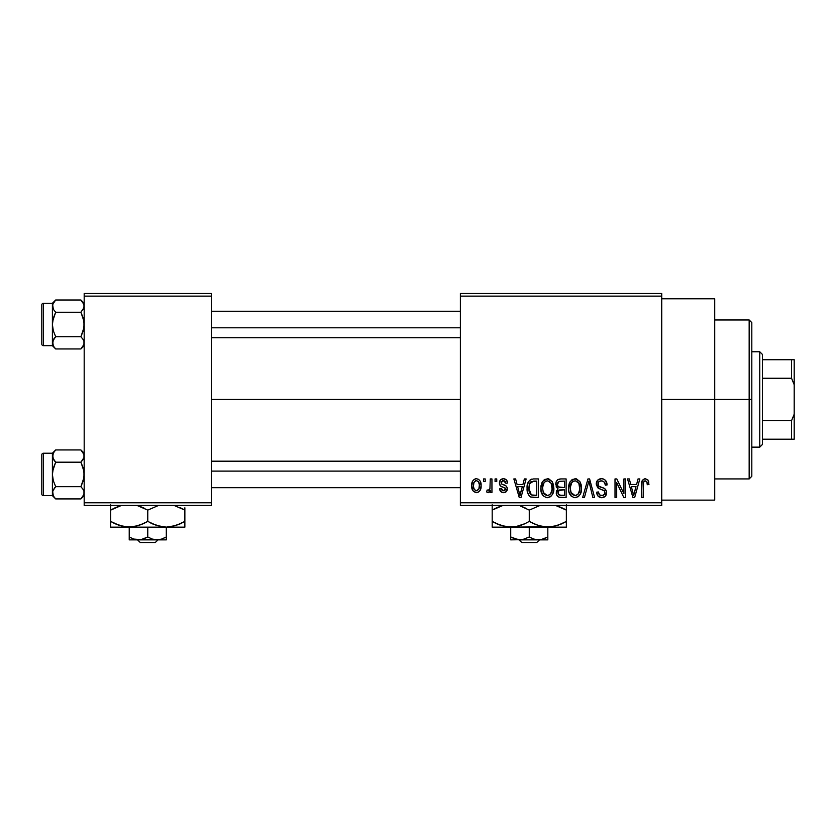 <?xml version="1.0" encoding="UTF-8"?>
<svg xmlns="http://www.w3.org/2000/svg" width="836" height="836" viewBox="0 0 836 836"><rect width="100%" height="100%" fill="white"/><g stroke="black" fill="none" stroke-linecap="round" stroke-linejoin="round"><path stroke-width="1.25" d="M661.736 399.451L714.717 399.451L714.717 298.786L714.717 399.451L661.736 399.451M211.351 399.451L460.385 399.451L211.351 399.451M460.385 293.488L661.736 293.488L460.385 293.488L460.385 296.132L661.736 296.132L661.736 502.781L460.385 502.781L460.385 293.488M460.385 505.425L661.736 505.425L661.736 293.488L661.736 296.132L460.385 296.132L460.385 502.781L661.736 502.781L661.736 505.425L460.385 505.425L460.385 502.781L460.385 505.425M483.511 478.934L483.511 481.588L485.193 481.588L485.193 478.934L483.511 478.934L483.511 481.588L485.193 481.588L485.193 478.934L483.511 478.934M495.069 478.934L495.069 481.588L496.751 481.588L496.751 478.934L495.069 478.934L495.069 481.588L496.751 481.588L496.751 478.934L495.069 478.934M524.371 478.934L522.918 484.472L517.076 484.472L515.624 478.934L513.858 478.934L519.24 497.483L521.006 497.483L526.137 478.934L524.371 478.934L522.918 484.472L517.076 484.472L515.624 478.934L513.858 478.934L519.24 497.483L521.006 497.483L526.137 478.934L524.371 478.934M552.178 481.599L548.792 478.882L544.539 479.456L542.073 482.278L540.913 486.447L541.132 491.38L543.264 495.884L546.525 497.66L550.402 496.762L552.533 494.316L553.777 489.593L553.463 484.661L552.178 481.599L547.329 478.694L542.501 481.526L540.829 488.193C540.537 493.334 542.7 496.511 547.319 497.723C552.032 496.469 554.205 493.219 553.84 487.963L552.178 481.599M579.87 481.599L576.495 478.882L572.242 479.456L569.765 482.278L568.616 486.447L568.825 491.38L570.967 495.884L574.217 497.66L578.094 496.762L580.226 494.316L581.469 489.593L581.156 484.661L579.87 481.599L575.032 478.694L570.204 481.526L568.532 488.193C568.24 493.334 570.403 496.511 575.022 497.723C579.724 496.469 581.898 493.219 581.532 487.963L579.87 481.599M601.481 478.694L597.656 480.188L596.225 484.075L597.667 487.733L604.627 491.108L604.47 494.222L602.348 495.518L599.673 494.943L598.388 491.944L596.705 492.185L598.022 496.114L601.784 497.723L605.316 496.27L606.518 491.714L604.668 488.621L598.691 486.082L598.137 482.748L599.422 481.285L602.15 480.94L604.292 482.132L605.379 485.193L607.061 484.953L605.64 480.543L603.78 479.132L601.481 478.694C598.168 478.923 596.413 480.71 596.225 484.075L598.785 488.485L604.365 490.69L604.898 492.571C604.752 494.515 603.697 495.508 601.732 495.549C599.579 495.382 598.471 494.17 598.388 491.944L596.705 492.185C596.82 495.549 598.513 497.399 601.784 497.723C604.856 497.462 606.455 495.769 606.581 492.644C606.413 489.844 604.919 488.14 602.108 487.545C599.746 487.294 598.346 486.124 597.907 484.034C598.085 481.964 599.224 480.909 601.324 480.857C603.885 481.128 605.233 482.571 605.379 485.193L607.061 484.953C606.988 481.17 605.128 479.091 601.481 478.694M638.046 478.934L636.593 484.472L630.762 484.472L629.299 478.934L627.533 478.934L632.915 497.483L634.691 497.483L639.822 478.934L638.046 478.934L636.593 484.472L630.762 484.472L629.299 478.934L627.533 478.934L632.915 497.483L634.691 497.483L639.822 478.934L638.046 478.934M647.963 480L644.807 478.725L642.1 480.836L641.505 497.483L643.187 497.483L643.532 481.975L645.841 480.961L646.865 482.027L647.283 484.713L648.966 484.472L647.963 480L645.319 478.694C642.361 479.446 641.087 481.515 641.505 484.89L641.505 497.483L643.187 497.483L643.427 482.257L645.246 480.857C646.845 481.473 647.524 482.759 647.283 484.713L648.966 484.472L647.963 480M623.928 478.934L623.928 493.773L616.822 478.934L615.014 478.934L615.014 497.483L616.696 497.483L616.696 482.612L623.813 497.483L625.61 497.483L625.61 478.934L623.928 478.934L623.928 493.773L616.822 478.934L615.014 478.934L615.014 497.483L616.696 497.483L616.696 482.612L623.813 497.483L625.61 497.483L625.61 478.934L623.928 478.934M587.959 478.934L582.661 497.483L584.427 497.483L588.878 481.097L592.849 497.483L594.595 497.483L589.599 478.934L587.959 478.934L582.661 497.483L584.427 497.483L588.878 481.097L592.849 497.483L594.595 497.483L589.599 478.934L587.959 478.934M560.893 478.934L557.811 479.655L556.044 482.267L556.253 487.012L558.061 488.924L556.483 491.16L556.546 494.651L559.044 497.242L566.118 497.483L566.118 478.934L560.893 478.934C557.507 479.08 555.794 480.899 555.762 484.378L558.061 488.924L556.243 492.812C556.4 495.8 557.936 497.357 560.883 497.483L566.118 497.483L566.118 478.934L560.893 478.934M533.483 478.934L530.39 479.645L528.321 482.058L527.161 486.698L527.526 492.299L529.021 495.602L530.735 497.012L538.426 497.483L538.426 478.934L533.483 478.934C528.791 479.906 526.659 483.03 527.098 488.308C526.774 492.122 528.08 495.069 531.027 497.138L538.426 497.483L538.426 478.934L533.483 478.934M503.481 478.694L500.461 479.937L499.405 483.051L500.388 485.925L505.54 488.464L505.487 489.833L503.878 490.722L501.934 490.136L501.328 488.569L499.646 488.809L500.754 491.61L503.554 492.665L506.323 491.61L507.285 488.015L506.104 485.977L501.527 483.94L501.245 481.86L503.878 480.658L505.205 481.379L505.905 483.271L507.598 483.03L506.438 479.948L503.481 478.694C500.848 478.913 499.489 480.366 499.405 483.051C499.51 485.402 500.774 486.792 503.199 487.21L505.122 487.973L505.665 489.091L503.491 490.732L501.328 488.569L499.646 488.809C499.855 491.234 501.161 492.519 503.554 492.665C505.958 492.519 507.233 491.244 507.358 488.82C507.055 486.479 505.665 485.099 503.188 484.681L501.527 483.94L501.088 482.717L503.366 480.616L505.905 483.271L507.598 483.03C507.379 480.386 506.01 478.944 503.481 478.694M490.251 478.934L489.938 488.684L488.841 490.147L487.127 490.011L486.646 491.944L488.015 492.644L489.321 492.122L490.251 490.272L490.251 492.425L491.944 492.425L491.944 478.934L490.251 478.934L489.938 488.684L488.339 490.251L487.127 490.011L486.646 491.944L488.245 492.665L490.251 490.272L490.251 492.425L491.944 492.425L491.944 478.934L490.251 478.934M476.405 478.694L474.148 479.373L472.591 481.16L471.713 485.82L472.977 490.795L476.405 492.665L478.631 492.007L480.188 490.251L481.097 485.674L480.177 481.108L478.62 479.362L476.405 478.694C472.946 479.571 471.379 481.954 471.713 485.82C471.462 489.551 473.03 491.829 476.405 492.665C479.822 491.808 481.39 489.478 481.097 485.674C481.379 481.881 479.812 479.561 476.405 478.694M84.185 505.425L211.351 505.425L211.351 502.781L84.185 502.781L84.185 296.132L211.351 296.132L211.351 502.781L211.351 293.488L84.185 293.488L211.351 293.488L211.351 296.132L84.185 296.132L84.185 293.488L84.185 502.781L211.351 502.781L211.351 505.425L84.185 505.425L84.185 502.781L84.185 505.425M714.717 500.127L714.717 399.451L714.717 500.127L661.736 500.127M648.778 482.163L648.485 481.045M641.525 483.856L641.515 484.378M644.107 481.254L644.64 480.951M647.2 483.501L647.252 484.107M634.451 492.038L633.678 495.549L631.337 486.646L636.029 486.646L633.678 495.549L631.337 486.646L636.029 486.646L634.221 492.906M603.78 479.132L602.652 478.798M599.402 479.028L597.656 480.188M602.944 495.393L602.348 495.518M600.373 495.33L599.673 494.943M606.518 491.714L606.299 490.816M597.928 484.41L597.928 483.71M604.292 482.132L605.086 483.563M605.274 484.378L605.379 485.193M576.495 478.882L575.774 478.735M569.201 483.616L568.72 485.591M573.433 497.483L574.217 497.66M575.837 497.66L576.631 497.483M578.094 496.762L578.731 496.25M574.666 495.529L572.493 494.63L571.207 493.062L570.215 488.245C569.912 484.284 571.521 481.829 575.043 480.857C578.481 481.766 580.079 484.117 579.85 487.931C580.236 492.017 578.616 494.557 575.011 495.549L570.925 492.435L570.225 487.628L571.834 482.435L573.256 481.275L575.638 480.899L578.846 483.323L579.808 489.196L578.293 493.94L576.255 495.372L574.332 495.497M557.811 479.655L557.027 480.376M556.682 490.648L556.348 491.704M556.546 494.651L556.943 495.487M557.528 483.448L559.117 481.337L564.436 481.097L564.436 487.607L561.102 487.607C558.803 487.712 557.581 486.625 557.445 484.368L559.117 481.337L564.436 481.097L564.436 487.607L558.438 486.918L557.497 485.068L557.8 482.571M560.507 495.278L558.145 493.815L558.5 490.607L564.436 489.771L564.436 495.309L561.499 495.309C559.294 495.56 558.103 494.619 557.936 492.508L559.503 489.948L564.436 489.771L564.436 495.309L560.172 495.246M557.999 491.704L558.27 490.941M548.792 478.882L547.705 478.704M541.028 485.591L540.913 486.447M542.198 494.389L542.689 495.173M548.134 497.66L548.938 497.483M550.402 496.762L551.039 496.25M546.974 495.529L544.8 494.63L543.515 493.062L542.512 488.245C542.209 484.284 543.818 481.829 547.35 480.857C550.778 481.766 552.377 484.117 552.147 487.931C552.533 492.017 550.924 494.557 547.308 495.549L543.233 492.435L542.533 487.628L544.142 482.435L546.127 481.045L547.935 480.899L551.154 483.323L552.115 489.196L550.6 493.94L548.562 495.372L546.629 495.497M531.884 479.091L531.111 479.31M527.119 487.503L527.108 488.945M529.919 496.511L530.735 497.012M533.117 497.472L533.692 497.483M528.875 490.189L529.46 483.804L533.702 481.097L536.733 481.097L536.733 495.309L531.351 494.943L528.791 488.339L529.46 483.804L531.059 481.651L536.733 481.097L536.733 495.309L532.532 495.246L530.588 494.41L529.219 492.017L528.791 488.339M520.776 492.038L520.002 495.549L517.651 486.646L522.343 486.646L520.002 495.549L517.651 486.646L522.343 486.646L520.546 492.906M502.467 486.949L503.199 487.21M503.554 492.665L504.317 492.603M505.425 485.559L504.693 485.225M501.109 482.424L501.245 481.86M502.499 480.731L503.366 480.616M488.339 490.251L489.833 489.029M475.809 478.735L475.224 478.861M475.569 480.763L476.363 480.616C478.652 481.358 479.676 483.041 479.415 485.685C479.676 488.276 478.683 489.959 476.447 490.732C474.158 490.011 473.134 488.328 473.395 485.685C473.145 483.093 474.127 481.4 476.363 480.616L478.453 481.755L479.394 484.859L478.882 488.872L476.656 490.722L474.357 489.614L473.416 486.51L473.928 482.497L475.956 480.658M633.834 494.661L633.678 495.549M632.988 492.686L632.727 491.735M571.991 494.17L571.563 493.637M544.299 494.17L543.87 493.637M528.801 487.764L528.822 487.189M530.076 482.591L531.059 481.651M520.326 493.783L520.149 494.661M520.002 495.549L519.752 494.452M749.16 399.451L749.16 478.934L749.16 399.451L714.717 399.451L749.16 399.451L749.16 319.979L749.16 399.451L751.815 399.451L749.16 399.451M751.815 476.28L751.815 399.451L751.815 476.28L749.16 478.934L714.717 478.934M751.815 322.623L751.815 399.451L751.815 322.623L749.16 319.979L714.717 319.979M83.945 344.453L80.904 348.957L83.945 344.453L83.955 341.255L83.955 344.422L83.955 341.255L82.9 339.082L83.945 341.234M52.396 345.676L55.678 348.957L53.316 345.989L55.678 348.957L80.904 348.957L84.185 345.676L80.904 348.957L55.678 348.957L53.316 346L52.637 341.255L55.678 336.72L53.316 330.774L52.396 324.483L53.316 318.182L55.678 312.236L53.316 309.278L52.396 306.122L53.305 309.268L52.637 304.523L55.678 299.999L53.316 302.956L55.678 299.999L53.316 302.956L52.396 306.122L52.396 345.676L43.388 345.676A1.588 1.588 0 0 1 41.8 344.087L41.8 304.879A1.588 1.588 0 0 1 43.388 303.29L52.396 303.29L43.388 303.29L43.388 345.676L52.396 345.676L52.396 342.102M52.396 306.854L52.396 303.28L55.678 299.999L80.904 299.999L55.678 299.999L52.396 303.28L52.396 320.345M82.9 309.874L83.945 307.721L80.904 312.236L55.678 312.236L80.904 312.236L83.276 318.182L84.185 324.483L83.276 330.784L80.904 336.72L55.678 336.72L80.904 336.72L83.266 339.677L80.904 336.72L83.945 327.681L83.955 321.285L80.904 312.236L83.945 307.732M54.737 337.723L52.637 341.245L55.678 336.72L53.316 330.774L52.396 324.483L52.637 344.422L53.316 339.688L52.637 341.234L54.737 337.723L53.316 339.677M52.396 328.611L52.637 321.285L55.678 312.236L53.326 309.289M83.569 303.541L84.185 306.122L83.276 309.268M84.185 303.28L80.904 299.999L83.945 304.513L83.955 307.7L83.945 304.523M80.904 348.957L83.569 345.425M41.8 344.087A1.588 1.588 0 0 0 43.388 345.676L43.388 303.29A1.588 1.588 0 0 0 41.8 304.879L41.8 343.711M53.013 345.425L52.637 341.255M52.637 304.534L53.316 309.268L52.637 307.732M80.904 299.999L83.276 302.977L80.904 299.999M211.351 327.796L460.385 327.796L211.351 327.796M460.385 471.107L211.351 471.107L460.385 471.107M759.757 351.768L762.411 354.412L762.411 359.72L762.411 354.412L759.757 351.768L751.815 351.768L759.757 351.768L759.757 447.145L751.815 447.145L759.757 447.145L759.757 351.768M762.411 444.491L759.757 447.145L762.411 444.491L762.411 439.193L762.411 444.491M762.411 378.259L762.411 420.654L762.411 359.72L762.411 378.259L791.546 378.259L794.2 384.706L794.2 414.207L791.546 420.654L762.411 420.654L762.411 439.193L762.411 420.654L791.546 420.654L791.546 439.193L794.2 439.193L794.2 414.207L794.2 439.193L791.546 439.193L791.546 420.654L794.2 414.207L794.2 359.72L762.411 359.72L791.546 359.72L791.546 378.259L791.546 359.72L794.2 359.72L794.2 384.706L791.546 378.259L762.411 378.259M762.411 439.193L791.546 439.193L762.411 439.193M55.678 299.999L53.316 302.956M53.013 303.541L53.305 302.977M52.396 306.122L53.305 309.268M83.945 494.4L80.904 498.914L83.945 494.4L83.955 491.202L83.955 494.369L83.955 491.202L82.9 489.039L83.945 491.181M52.396 456.811L52.396 453.227L43.388 453.237L43.388 495.623L52.396 495.623L55.678 498.914L53.316 495.936L55.678 498.914L80.904 498.914L84.185 495.633L80.904 498.914L55.678 498.914L53.316 495.947L52.637 491.202L55.678 486.667L53.316 480.721L52.396 474.43L53.316 468.129L55.678 462.193L52.637 457.679L53.305 459.215L52.396 456.069L52.637 457.658L53.316 452.924L52.396 456.069L52.396 495.633L43.388 495.623A1.588 1.588 0 0 1 41.8 494.034L41.8 454.826A1.588 1.588 0 0 1 43.388 453.237L52.396 453.237L55.678 449.946L53.316 452.913L55.678 449.946L53.316 452.913L55.678 449.946L80.904 449.946L55.678 449.946L52.396 453.227L52.396 470.292M82.9 459.821L83.945 457.668L80.904 462.193L55.678 462.193L80.904 462.193L83.276 468.139L84.185 474.43L83.276 480.731L80.904 486.667L55.678 486.667L80.904 486.667L83.266 489.624L80.904 486.667L83.945 477.628L83.955 471.243L80.904 462.193L83.266 459.236M54.737 487.681L52.637 491.192L55.678 486.667L53.316 480.721L52.396 474.43L52.396 492.049M54.737 461.179L53.316 459.236L54.737 461.179M84.185 453.227L80.904 449.946L83.945 454.46L83.955 457.658M80.904 498.914L83.569 495.372M52.396 478.568L52.637 471.232L55.678 462.193L52.637 457.679L53.305 459.215L52.637 454.491M41.8 494.034A1.588 1.588 0 0 0 43.388 495.623L43.388 453.237A1.588 1.588 0 0 0 41.8 454.826L41.8 493.658M52.396 492.697L52.396 495.633M53.013 495.372L52.396 492.791L53.316 489.645M83.569 453.488L80.904 449.946L83.945 454.47M52.396 492.791L52.637 491.202M55.678 449.946L53.013 453.488M52.396 456.069L52.637 457.658M539.533 539.868L536.764 542.512L521.779 542.512L519.01 539.868L521.779 542.512L536.764 542.512L539.533 539.868M547.82 539.659L547.82 527.15L547.82 536.994L543.337 539.063L538.541 539.868L533.786 539.074L529.272 536.994L529.272 527.15L529.272 536.994L522.437 539.659L515.237 539.074L510.723 536.994L510.723 527.15L510.723 539.659M510.723 539.063L510.723 536.994L518.675 539.805M539.868 539.805L540.965 539.659L539.868 539.805M564.446 522.479L566.359 521.413L566.359 510.106L555.553 505.425L566.359 510.106L566.359 527.15L566.359 525.551L566.359 527.15L492.185 527.15L510.723 527.15L501.203 525.551L492.185 521.413L492.185 510.106L502.99 505.425L496.96 507.63M566.359 523.712L566.359 521.413L557.393 525.541L547.82 527.15L538.29 525.551L529.272 521.413L529.272 510.106L540.087 505.425L529.272 510.106L529.272 521.413L524.851 523.723L515.603 526.722L510.723 527.15L515.561 526.732L505.926 526.743L496.605 523.723L501.14 525.541L492.185 521.413L492.185 526.732L492.185 521.413L496.333 523.597M520.253 505.968L529.272 510.106M492.185 504.777L492.185 521.413L495.131 523.012M503.23 526.157L505.885 526.732M518.069 526.199L510.723 527.15L552.617 526.743L543.013 526.743L534.883 524.256M524.496 523.89L520.305 525.541M529.272 521.413L533.692 523.723L529.272 521.413L524.548 523.869M540.317 526.157L542.982 526.732M561.583 523.89L552.69 526.722L547.82 527.15L566.359 527.15M562.21 507.922L557.372 505.979L566.359 510.106L566.359 504.787L566.359 510.106L563.401 508.507M561.604 523.879L566.359 521.455M540.359 526.168L547.82 527.15M532.145 522.97L533.692 523.723M518.445 526.095L520.253 525.551M503.303 526.178L510.723 527.15M492.185 521.413L492.185 523.723M520.305 505.979L523.66 507.264M526.398 508.549L524.851 507.797M494.097 509.04L492.185 510.065M492.185 507.807L492.185 510.106L496.594 507.797M566.359 510.106L566.359 507.797M547.82 536.994L540.976 539.659L520.002 539.868L538.541 539.868L533.786 539.074L529.272 536.994L522.437 539.659L510.723 539.868L517.599 539.659M538.541 539.868L547.82 539.868L538.541 539.868M521.779 542.512L519.01 539.868L521.779 542.512M158.035 539.868L155.266 542.512L140.281 542.512L137.512 539.868L140.281 542.512L155.266 542.512L158.035 539.868M166.312 539.659L166.312 527.15L166.312 536.994L161.839 539.063L157.043 539.868L152.277 539.074L147.773 536.994L147.773 527.15L147.773 536.994L140.939 539.659L133.739 539.074L129.225 536.994L129.225 527.15L129.225 539.659M160.711 539.387L138.504 539.868L157.043 539.868L152.277 539.074L147.773 536.994L143.29 539.063L138.504 539.868L129.225 539.868L138.504 539.868L133.739 539.074L129.225 536.994L133.729 539.063L129.225 536.994L129.225 539.063M134.753 539.366L137.177 539.805M166.312 536.994L161.014 539.314M184.861 526.743L184.861 510.106L174.055 505.425L184.861 510.106L184.861 521.413L175.894 525.541L166.312 527.15L184.861 527.15L184.861 525.551L184.861 527.15L110.686 527.15L129.225 527.15L119.705 525.551L110.686 521.413L110.686 510.106L121.492 505.425L115.462 507.63M121.732 526.157L129.225 527.15L166.312 527.15L156.792 525.551L147.773 521.413L147.773 510.106L158.589 505.425L147.773 510.106L147.773 521.413L143.353 523.723L134.105 526.722L129.225 527.15L134.063 526.732L124.428 526.743L115.107 523.723L119.642 525.541L110.686 521.413L110.686 526.732L110.686 521.413L114.835 523.597M142.162 507.264L136.958 505.425L147.773 510.106M110.686 504.777L110.686 521.413L113.633 523.012M121.805 526.178L124.386 526.732M150.647 522.97L153.385 524.256M166.312 527.15L171.119 526.743L166.312 527.15L171.119 526.743L180.085 523.89M181.903 508.507L184.861 510.106L184.861 507.797L184.861 510.106L180.44 507.797M184.861 507.797L184.861 510.106M182.948 522.479L184.861 521.455M180.106 523.879L184.861 521.413L184.861 523.712M110.686 521.413L110.686 523.723M147.773 521.413L138.807 525.541L129.225 527.15M161.515 526.743L152.194 523.723M144.9 508.549L143.353 507.797M112.599 509.04L110.686 510.065M110.686 507.807L110.686 510.106L115.096 507.797M134.836 539.398L136.059 539.659M157.043 539.868L166.312 539.868L157.043 539.868M140.281 542.512L137.512 539.868L140.281 542.512M661.736 298.786L714.717 298.786M211.351 311.232L460.385 311.232M211.351 337.723L460.385 337.723M460.385 487.681L211.351 487.681M460.385 461.179L211.351 461.179"/></g></svg>
